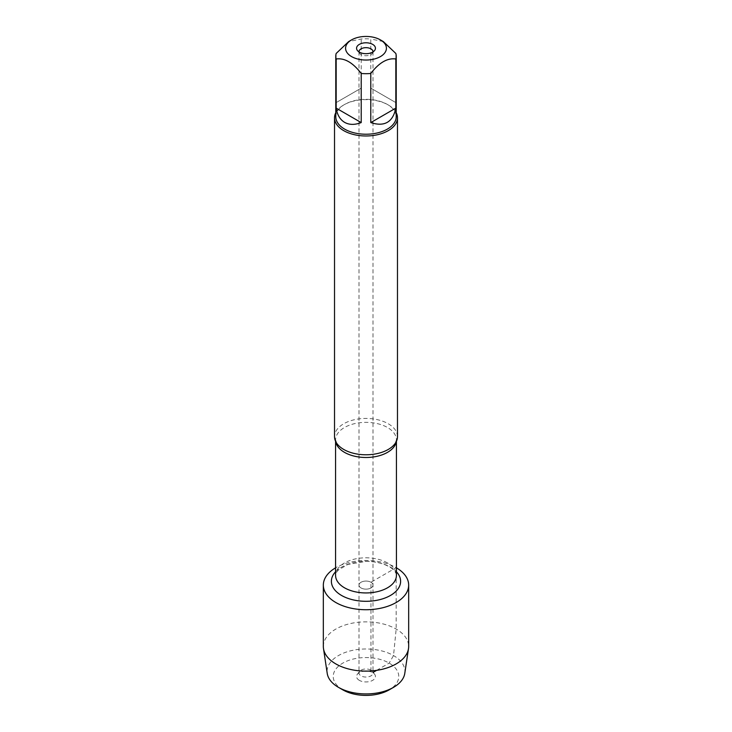 <?xml version="1.0" encoding="UTF-8"?>
<svg xmlns="http://www.w3.org/2000/svg" width="732" height="732" viewBox="0 0 732 732"><rect width="100%" height="100%" fill="white"/><g stroke="black" fill="none" stroke-linecap="round" stroke-linejoin="round"><path stroke-width="0.55" stroke-dasharray="3.66 2.75" d="M372.981 51.908A6.991 4.035 180 0 1 372.387 53.354A6.991 4.035 180 0 1 366 55.742A6.991 4.035 180 0 1 359.613 53.354A6.991 4.035 180 0 1 359.019 51.908M370.95 582.242A6.991 4.035 180 0 1 372.991 585.097A6.991 4.035 180 0 1 366 589.141A6.991 4.035 180 0 1 359.009 585.097A6.991 4.035 180 0 1 363.319 581.373A6.991 4.035 180 0 1 370.95 582.242A6.991 4.035 0 0 0 363.319 581.373A6.991 4.035 0 0 0 359.009 585.097A6.991 4.035 0 0 0 361.05 587.952A6.991 4.035 0 0 0 368.681 588.83A6.991 4.035 0 0 0 372.991 585.097A6.991 4.035 0 0 0 370.95 582.242M397.476 436.611A31.476 18.172 0 0 0 388.253 423.755A31.476 18.172 0 0 0 353.959 419.82A31.476 18.172 0 0 0 334.524 436.611M376.614 670.356L389.168 663.101L393.523 655.561L396.168 629.081L396.168 567.684A42.666 24.632 180 0 1 396.424 567.831A42.666 24.632 180 0 0 335.576 567.831A42.666 24.632 180 0 1 396.168 567.684L370.95 582.242L370.95 670.164L372.68 672.626L373.146 672.351M335.787 112.719A31.476 18.172 180 0 1 343.738 104.96A31.476 18.172 180 0 1 388.253 104.96A31.476 18.172 180 0 1 388.262 104.96A31.476 18.172 180 0 1 396.213 112.719M395.838 102.59L370.785 88.133L395.838 102.59L395.838 53.473M370.785 88.133L370.785 39.016A30.213 17.449 0 0 0 361.215 39.016L348.688 41.559M383.312 41.559L370.785 39.016M361.215 88.133L336.162 102.59L361.215 88.133L361.215 39.016M336.162 102.59L336.162 53.473M335.787 116.781A30.213 17.449 180 0 1 344.635 104.438A30.213 17.449 180 0 1 387.365 104.438L387.365 104.438A30.213 17.449 180 0 1 396.213 116.781M388.262 104.96L387.365 104.438L388.253 104.96M370.95 670.164A6.991 4.035 0 0 0 359.613 671.372A6.991 4.035 0 0 0 359.009 673.019A6.991 4.035 0 0 0 366 677.054A6.991 4.035 0 0 0 372.991 673.019A6.991 4.035 0 0 0 372.387 671.372A6.991 4.035 0 0 0 370.95 670.164M359.32 680.339A9.443 5.453 180 0 1 357.381 674.254A9.443 5.453 180 0 1 372.68 672.626A9.443 5.453 180 0 1 374.619 674.254A9.443 5.453 180 0 1 371.353 680.97A9.443 5.453 180 0 1 359.32 680.339M342.823 689.855A32.766 18.922 180 0 1 342.832 663.101A32.766 18.922 180 0 1 389.168 663.101A32.766 18.922 180 0 1 389.177 689.855M323.334 646.493A42.666 24.632 180 0 1 366 621.861A42.666 24.632 180 0 1 408.666 646.493M404.778 673.394A38.924 22.472 0 0 0 366 648.982A38.924 22.472 0 0 0 327.222 673.394M335.695 441.533A30.424 17.568 180 0 1 335.576 439.923A30.424 17.568 180 0 1 354.352 423.7A30.424 17.568 180 0 1 387.512 427.506A30.424 17.568 180 0 1 396.424 439.923A30.424 17.568 180 0 1 396.305 441.533M387.512 562.954A30.424 17.568 0 0 0 354.352 559.147A30.424 17.568 0 0 0 335.576 575.37C335.357 574.108 336.308 572.314 338.422 569.999L347.929 564.39L366.311 561.353C375.562 561.545 383.211 563.356 389.25 566.797C392.032 568.032 396.534 572.314 396.424 575.37A30.424 17.568 0 0 0 387.512 562.954M335.576 571.774A34.624 19.993 180 0 1 390.485 567.172A34.624 19.993 180 0 1 396.424 571.774M359.009 51.707L359.009 673.019M372.991 51.707L372.991 673.019M396.424 441.259L396.424 439.923L394.969 443.72M335.576 441.259L335.576 439.923L337.031 443.72M344.635 104.438L343.738 104.96M372.387 53.354L374.619 50.471M359.613 53.354L357.381 50.471M359.613 671.372L357.381 674.254M372.387 671.372L374.619 674.254"/><path stroke-width="1.1" d="M359.019 51.908A6.991 4.035 180 0 1 359.009 51.707A6.991 4.035 180 0 1 363.319 47.973A6.991 4.035 180 0 1 370.95 48.852A6.991 4.035 180 0 1 372.991 51.707A6.991 4.035 180 0 1 372.981 51.908M334.524 117.806L334.524 436.611A31.476 18.172 0 0 0 337.031 443.72A31.476 18.172 0 0 0 343.747 449.457A31.476 18.172 0 0 0 394.969 443.72A31.476 18.172 0 0 0 397.476 436.611L397.476 117.806A31.476 18.172 180 0 1 366 135.978A31.476 18.172 180 0 1 334.524 117.806A31.476 18.172 180 0 1 335.787 112.719M396.424 567.831A42.666 24.632 180 0 1 396.085 602.564A42.666 24.632 180 0 1 335.915 602.564A42.666 24.632 180 0 1 335.576 567.831A42.666 24.632 180 0 0 323.334 585.097A42.666 24.632 180 0 0 335.832 602.518A42.666 24.632 180 0 0 382.324 607.853A42.666 24.632 180 0 0 408.666 585.097A42.666 24.632 180 0 0 396.424 567.831M396.213 112.719A31.476 18.172 180 0 1 397.476 117.806M372.68 44.387A9.443 5.453 180 0 1 374.619 50.471A9.443 5.453 180 0 1 366 53.692A9.443 5.453 180 0 1 357.381 50.471A9.443 5.453 180 0 1 360.647 43.755A9.443 5.453 180 0 1 372.68 44.387M351.561 56.584A20.423 11.794 0 0 0 380.439 56.584A20.423 11.794 0 0 0 380.439 39.903A20.423 11.794 0 0 0 369.239 36.6A20.423 11.794 0 0 0 351.561 39.903A20.423 11.794 0 0 0 351.561 56.584M370.785 122.583C384.492 127.039 392.846 122.217 395.838 108.116L370.785 122.583L370.785 73.465C379.139 62.595 387.484 57.782 395.838 58.999A30.213 17.449 0 0 0 396.213 56.236A30.213 17.449 0 0 0 395.838 53.473L383.312 41.559L380.439 39.903M395.838 108.116L395.838 58.999M351.561 39.903L348.688 41.559L336.162 53.473A30.213 17.449 0 0 0 335.787 56.236A30.213 17.449 0 0 0 336.162 58.999C344.516 57.782 352.861 62.595 361.215 73.465A30.213 17.449 0 0 0 370.785 73.465M336.162 108.116C337.251 114.897 340.078 119.645 344.635 122.372C349.274 124.962 354.8 125.026 361.215 122.583L336.162 108.116L336.162 58.999M361.215 122.583L361.215 73.465M396.213 56.236L396.213 116.781A30.213 17.449 180 0 1 377.566 132.895A30.213 17.449 180 0 1 344.635 129.116A30.213 17.449 180 0 1 335.787 116.781L335.787 56.236M393.523 687.348L389.177 689.855A32.766 18.922 180 0 1 342.832 689.855A32.766 18.922 180 0 1 342.823 689.855L338.477 687.348A38.924 22.472 0 0 0 393.523 687.348A38.924 22.472 0 0 0 404.778 673.394L408.502 648.625A42.666 24.632 180 0 1 380.603 669.643A42.666 24.632 180 0 1 335.832 663.915A42.666 24.632 180 0 1 323.498 648.625A42.666 24.632 180 0 1 323.334 646.493L323.334 585.097M408.666 585.097L408.666 646.493A42.666 24.632 180 0 1 408.502 648.625M323.498 648.625L327.222 673.394A38.924 22.472 0 0 0 338.477 687.348L342.832 689.855M373.146 672.351L376.614 670.356M396.305 441.533A30.424 17.568 180 0 1 366 457.491A30.424 17.568 180 0 1 335.695 441.533M335.576 441.259L335.576 575.37A30.424 17.568 0 0 0 366 592.938A30.424 17.568 0 0 0 396.424 575.37L396.424 441.259M396.424 571.774A34.624 19.993 180 0 1 366 601.301A34.624 19.993 180 0 1 335.576 571.774"/></g></svg>
